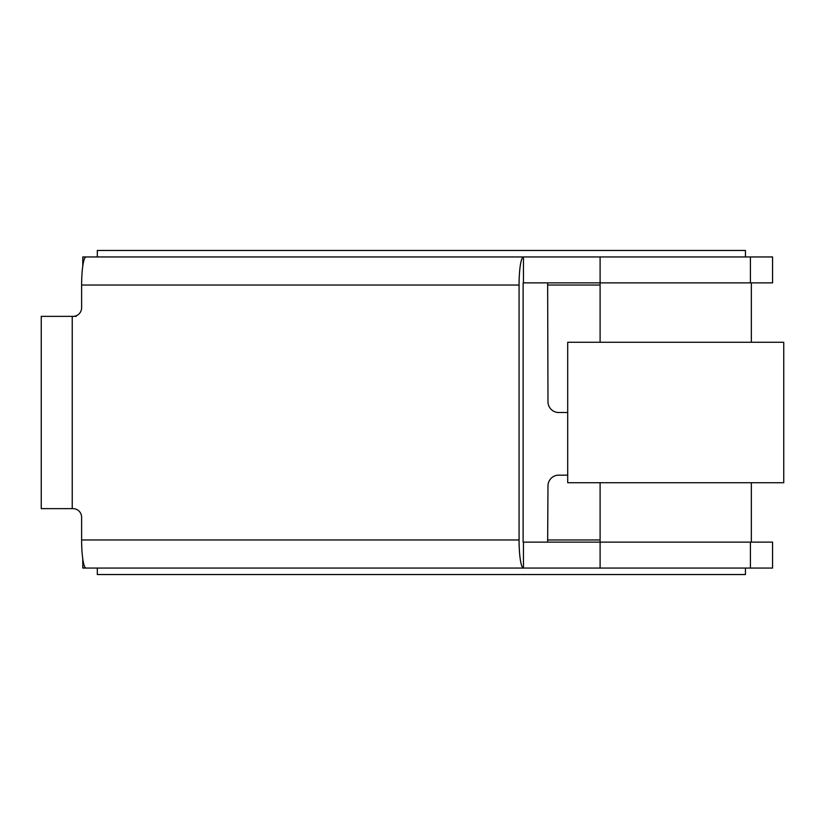 <?xml version="1.0" encoding="UTF-8"?>
<svg xmlns="http://www.w3.org/2000/svg" width="825" height="825" viewBox="0 0 825 825"><rect width="100%" height="100%" fill="white"/><g stroke="black" fill="none" stroke-linecap="round" stroke-linejoin="round"><path stroke-width="1.24" d="M745.449 568.054L745.449 574.54L97.309 574.54L97.309 568.054M97.309 256.946L97.309 250.46L745.449 250.46L745.449 256.946M600.105 482.718L600.105 568.054L772.571 568.054L772.571 542.128L523.122 542.128L523.122 282.872L600.105 282.872L600.105 342.282M523.462 542.128L523.462 568.054A28.091 4.393 -90 0 1 519.069 539.973L81.623 539.973L81.623 517.285A8.642 8.539 -90 0 0 73.085 508.643L72.229 508.643L72.229 316.357L76.292 316.357M72.229 508.643L41.25 508.643L41.25 316.357L73.085 316.357A8.642 8.539 -90 0 0 81.623 307.715L81.623 285.027L519.069 285.027A28.091 4.393 -90 0 1 523.462 256.946L523.462 282.872M750.41 282.872L750.41 256.946L772.571 256.946L772.571 282.872L600.105 282.872L751.338 282.872L751.338 342.282M519.069 539.973L519.069 285.027M600.105 568.054L517.822 568.054M567.703 475.159L558.659 475.159A10.808 10.673 90 0 0 547.986 485.956L547.645 542.128M82.768 558.865L82.799 568.054L523.462 568.054M82.768 567.971L85.676 567.971A28.091 4.393 90 0 1 81.623 539.973M517.822 256.946L600.105 256.946L600.105 282.872M750.41 256.946L600.105 256.946M547.645 282.872L547.986 401.692A10.808 10.673 90 0 0 558.659 412.5L567.703 412.5M523.462 256.946L82.799 256.946L82.768 266.135M81.623 285.027A28.091 4.393 90 0 1 85.676 257.029L82.768 257.029M781.192 342.282L567.703 342.282L567.703 482.718L783.75 482.718L783.75 342.282L781.192 342.282M600.105 542.128L751.338 542.128L751.338 482.718M750.41 568.054L750.41 542.128M547.986 539.973L600.105 539.973M600.105 285.027L547.986 285.027"/></g></svg>
